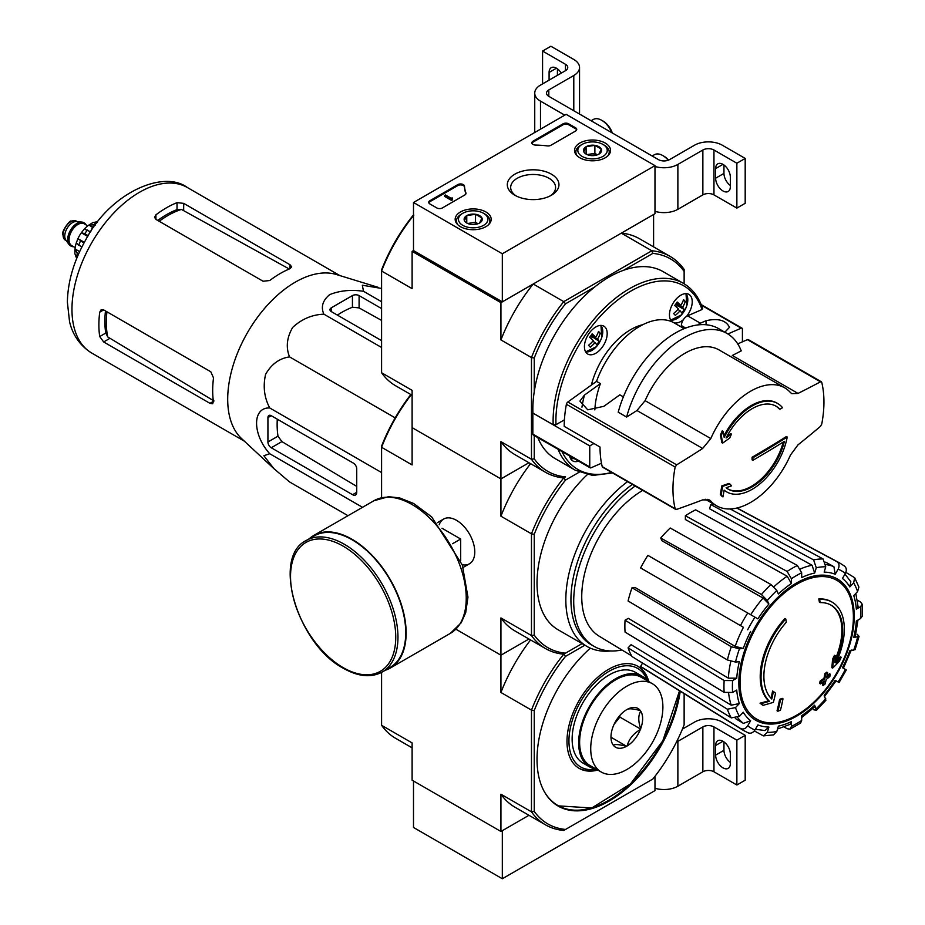 <?xml version="1.0" encoding="UTF-8"?>
<svg xmlns="http://www.w3.org/2000/svg" width="925" height="925" viewBox="0 0 925 925"><rect width="100%" height="100%" fill="white"/><g stroke="black" fill="none" stroke-linecap="round" stroke-linejoin="round"><path stroke-width="1.39" d="M502.321 253.774L413.498 202.494L566.158 114.353L654.981 165.633L502.321 253.774L502.321 301.851L413.498 250.571L413.498 202.494M605.262 143.063A18.003 10.395 180 0 1 610.535 150.544A18.003 10.395 180 0 1 592.532 160.811A18.003 10.395 180 0 1 574.529 150.544A18.003 10.395 180 0 1 585.537 140.831A18.003 10.395 180 0 1 605.262 143.063M485.914 211.964A18.003 10.395 180 0 1 491.187 219.445A18.003 10.395 180 0 1 473.184 229.712A18.003 10.395 180 0 1 455.169 219.445A18.003 10.395 180 0 1 466.188 209.744A18.003 10.395 180 0 1 485.914 211.964M551.393 174.166A25.819 14.904 180 0 1 551.393 195.244A25.819 14.904 180 0 1 514.867 195.244A25.819 14.904 180 0 1 514.867 174.166A25.819 14.904 180 0 1 551.393 174.166M442.37 207.94A3.92 2.266 180 0 1 436.82 207.94L429.882 203.939A3.92 2.266 180 0 1 428.726 202.332A3.92 2.266 180 0 1 429.882 200.725L457.783 184.618A3.92 2.266 180 0 1 462.003 184.11A3.92 2.266 180 0 1 464.489 186.133A68.693 39.659 180 0 0 465.922 192.886A3.92 2.266 180 0 1 466.003 193.36A3.92 2.266 180 0 1 464.847 194.955L442.37 207.94M550.895 145.283A3.92 2.266 180 0 1 547.311 145.896A68.693 39.659 180 0 0 535.61 145.075A3.92 2.266 180 0 1 531.829 142.808A3.92 2.266 180 0 1 532.985 141.201L563.105 123.811A3.92 2.266 180 0 1 568.655 123.811L575.593 127.812A3.92 2.266 180 0 1 576.749 129.419A3.92 2.266 180 0 1 575.593 131.026L550.895 145.283M502.321 301.851L654.981 213.71L654.981 165.633M516.138 195.938A22.466 12.973 180 0 1 510.669 187.451A22.466 12.973 180 0 1 524.533 175.461A22.466 12.973 180 0 1 549.011 178.282A22.466 12.973 180 0 1 555.59 187.451A22.466 12.973 180 0 1 550.121 195.938M428.818 202.818A3.92 2.266 180 0 1 429.882 201.696L457.783 185.578A3.92 2.266 180 0 1 462.003 185.069A3.92 2.266 180 0 1 464.489 187.104L464.489 186.133M465.922 192.886L465.922 193.822A68.693 39.659 180 0 1 464.489 187.104M452.36 198.968L451.527 199.453L444.59 195.441L445.422 194.955L451.284 198.343L452.082 197.846L452.36 199.927L451.527 200.413L451.527 199.453M452.498 198.089L452.36 199.129M451.527 200.413L444.59 196.401L444.59 195.441M531.921 143.282A3.92 2.266 180 0 1 532.985 142.161L563.105 124.771A3.92 2.266 180 0 1 568.655 124.771L575.593 128.783A3.92 2.266 180 0 1 576.657 129.905M464.419 220.67A9.065 5.238 180 0 1 466.767 215.617A9.065 5.238 180 0 1 475.519 214.265A9.065 5.238 180 0 1 481.937 217.965L479.589 223.017A9.065 5.238 180 0 1 470.837 224.37A9.065 5.238 180 0 1 466.767 223.017A9.065 5.238 180 0 1 464.419 220.67L466.767 215.617L475.519 214.265L481.937 217.965A9.065 5.238 180 0 1 479.589 223.017M461.378 214.114L462.766 213.305A14.719 8.498 180 0 1 483.59 213.305A14.719 8.498 180 0 1 483.59 225.33A14.719 8.498 180 0 1 462.766 225.33A14.719 8.498 180 0 1 462.766 213.305L461.378 214.114A16.685 9.632 180 0 0 456.499 220.925L456.499 223.226M483.59 213.305L484.978 214.114A16.685 9.632 180 0 1 489.857 220.925A16.685 9.632 180 0 1 488.377 224.891M457.979 224.891A16.685 9.632 180 0 1 456.499 220.925M468.362 223.758A7.851 4.532 180 0 1 471.149 222.948L467.692 223.492M478.052 223.734L475.519 222.278L471.149 222.948A7.851 4.532 180 0 1 477.994 223.758M475.519 222.278L475.519 214.265M466.767 222.937L466.767 215.617M583.779 151.769A9.065 5.238 180 0 1 586.115 146.705A9.065 5.238 180 0 1 594.879 145.352A9.065 5.238 180 0 1 601.285 149.052L598.938 154.117A9.065 5.238 180 0 1 590.185 155.469A9.065 5.238 180 0 1 586.115 154.117A9.065 5.238 180 0 1 583.779 151.769L586.115 146.705L594.879 145.352L601.285 149.052A9.065 5.238 180 0 1 598.938 154.117M580.738 145.202L582.126 144.404A14.719 8.498 180 0 1 602.938 144.404A14.719 8.498 180 0 1 602.938 156.417A14.719 8.498 180 0 1 582.126 156.417A14.719 8.498 180 0 1 582.126 144.404L580.738 145.202A16.685 9.632 180 0 0 575.847 152.012L575.847 154.325M602.938 144.404L604.326 145.202A16.685 9.632 180 0 1 609.217 152.012A16.685 9.632 180 0 1 607.725 155.99M577.339 155.99A16.685 9.632 180 0 1 575.847 152.012M587.71 154.845A7.851 4.532 180 0 1 590.497 154.047L587.051 154.579M597.4 154.822L594.879 153.365L590.497 154.047A7.851 4.532 180 0 1 597.342 154.845M594.879 153.365L594.879 145.352M586.115 154.036L586.115 146.705M564.77 115.162L540.489 101.137A19.622 11.331 180 0 1 534.743 93.124A19.622 11.331 180 0 1 540.489 85.112L565.464 70.693L565.464 64.276A7.851 4.532 180 0 1 567.765 67.479A7.851 4.532 180 0 1 565.464 70.693M556.445 68.207L549.092 72.451L549.092 80.14M549.092 72.451A10.406 6.001 60 0 1 551.242 67.687A10.406 6.001 60 0 1 561.29 73.098M565.464 64.276L542.57 51.06L550.895 46.25L573.789 59.466A19.622 11.331 180 0 1 579.547 67.479A19.622 11.331 180 0 1 573.789 75.492L548.814 89.922A7.851 4.532 180 0 0 546.513 93.124A7.851 4.532 180 0 0 548.814 96.327L658.45 159.62A7.851 4.532 180 0 0 669.55 159.62L694.536 145.202A19.622 11.331 180 0 1 722.286 145.202L745.192 158.429L736.867 163.228L713.961 150.012A7.851 4.532 180 0 0 702.861 150.012L677.875 164.43A19.622 11.331 180 0 1 654.981 166.488M542.57 83.909L542.57 51.06M557.417 75.33L557.417 68.843M579.547 67.479L579.547 112.353A19.622 11.331 180 0 1 579.351 113.96M730.334 185.509A10.406 6.001 60 0 1 723.951 173.403L723.951 164.985M736.867 163.228L736.867 208.102L745.192 203.292L745.192 158.429M730.334 186.711L730.334 177.091A10.406 6.001 60 0 0 725.801 166.627A10.406 6.001 60 0 0 717.777 163.841A10.406 6.001 60 0 0 715.626 168.604L715.626 178.213A10.406 6.001 60 0 0 720.17 188.688A10.406 6.001 60 0 0 728.183 191.475A10.406 6.001 60 0 0 730.334 186.711M736.867 208.102L713.961 194.886L713.961 150.012M654.981 211.351A19.622 11.331 180 0 0 677.875 209.304L702.861 194.886A7.851 4.532 180 0 1 713.961 194.886M668.613 160.094A14.719 8.498 -120 0 0 664.138 156.337L662.751 155.539A16.685 9.632 -120 0 0 654.414 154.718L652.171 156.001M668.22 160.245A16.685 9.632 -120 0 0 662.751 155.539M612.35 133.015A14.719 8.498 -120 0 0 603.077 121.082L601.689 120.285A16.685 9.632 -120 0 0 593.353 119.464L591.11 120.747M611.783 132.68A16.685 9.632 -120 0 0 601.689 120.285M413.498 781.001L413.498 827.47L502.321 878.75L654.981 790.609L654.981 776.318M381.586 672.382L381.586 725.293L412.111 742.914L412.111 780.191L500.934 831.471L528.961 815.295L502.321 830.673L502.321 878.75M682.407 729.108L694.536 722.101A19.622 11.331 180 0 1 722.286 722.101L745.192 735.329L736.867 740.139L713.961 726.911A7.851 4.532 180 0 0 702.861 726.911L677.875 741.341A19.622 11.331 180 0 1 676.452 742.081M730.334 762.42A10.406 6.001 60 0 1 723.951 750.314L723.951 741.896M736.867 740.139L736.867 785.001L745.192 780.203L745.192 735.329M730.334 763.611L730.334 753.991A10.406 6.001 60 0 0 725.801 743.527A10.406 6.001 60 0 0 717.777 740.74A10.406 6.001 60 0 0 715.626 745.504L715.626 755.124A10.406 6.001 60 0 0 720.17 765.588A10.406 6.001 60 0 0 728.183 768.374A10.406 6.001 60 0 0 730.334 763.611M736.867 785.001L713.961 771.785L713.961 726.911M654.981 788.262A19.622 11.331 180 0 0 677.875 786.204L702.861 771.785A7.851 4.532 180 0 1 713.961 771.785M726.611 491.869A51.025 29.461 -60 0 0 761.969 482.075A51.025 29.461 -60 0 0 787.233 437.016A1099.027 634.515 180 0 1 752.915 457.748A1099.085 634.562 60 0 1 752.892 460.292A1098.981 634.492 0 0 0 784.4 441.329A47.892 27.646 -60 0 1 728.276 489.198A47.892 27.646 -60 0 1 726.137 487.729A1098.484 514.439 8 0 0 731.582 485.822A1098.276 155.724 -144.2 0 0 729.802 483.902A1098.576 514.485 -172 0 1 722.645 486.388A1098.484 734.704 69.5 0 1 721.165 494.979A1097.64 155.631 35.8 0 1 722.945 496.898A1098.576 734.774 -110.5 0 0 724.136 490.123A51.025 29.461 -60 0 0 726.611 491.869L725.778 491.383A51.025 29.461 -60 0 1 724.102 490.285M722.945 496.898L722.113 496.424A1097.64 155.631 35.8 0 0 720.332 494.505A1098.484 734.704 69.5 0 0 721.812 485.903A1098.576 514.485 -172 0 0 728.969 483.417L729.802 483.902M787.233 437.016L786.4 436.531A1099.027 634.515 180 0 1 752.083 457.262A1099.085 634.562 60 0 1 752.06 459.817L752.892 460.292M752.915 457.748L752.083 457.262M783.267 442.046A47.892 27.646 -60 0 1 727.859 488.955M722.645 486.388L721.812 485.903M721.165 494.979L720.332 494.505M721.269 435.421A1098.461 527.181 52.8 0 1 722.645 443.121L721.812 442.636A1098.461 527.181 52.8 0 0 720.436 434.935L721.269 435.421A1097.64 882.6 103 0 0 723.084 431.328L722.252 430.842A1097.64 882.6 103 0 1 720.436 434.935M722.645 443.121A1098.599 725.686 -8.5 0 0 729.709 438.022A1098.276 883.109 -77 0 0 731.455 434.068L730.623 433.582A1098.507 725.616 171.5 0 1 726.981 436.242M731.455 434.068A1098.507 725.616 171.5 0 1 726.079 437.976A47.892 27.646 -60 0 1 776.168 406.26A47.892 27.646 -60 0 1 779.96 409.278L779.128 408.804A47.892 27.646 -60 0 0 775.751 406.017M779.96 409.278A1098.738 634.353 0 0 0 782.527 407.682A51.025 29.461 -60 0 0 777.636 403.473L776.803 402.999A51.025 29.461 -60 0 0 723.905 435.86M723.084 431.328A1098.565 527.227 -127.2 0 1 724.194 437.421A51.025 29.461 -60 0 1 777.636 403.473M676.661 509.397L675.146 508.704L676.661 509.397A1098.38 552.132 -174.3 0 0 702.665 499.882L709.44 499.951L710.793 501.049A68.103 39.324 -60 0 0 716.586 505.79A68.103 39.324 -60 0 0 790.482 455.042L798.021 444.833A1098.38 706.7 173.5 0 0 820.452 426.379L821.758 424.055A106.768 61.64 -60 0 0 821.758 382.407L820.452 381.828L821.758 382.407M645.107 400.664L710.793 438.577A68.103 39.324 -60 0 1 784.689 387.829L719.003 349.904A68.103 39.324 -60 0 0 645.107 400.664L636.943 410.515A980.535 630.873 -6.5 0 1 626.618 417.048A86.36 49.857 -60 0 1 727.108 333.509A86.36 49.857 -60 0 1 741.237 350.876A980.535 492.898 5.7 0 1 732.299 355.466L798.021 393.414A1098.38 552.132 5.7 0 0 820.452 381.828L747.412 339.66L737.722 343.88M798.021 393.414L791.8 393.657L790.482 392.582A68.103 39.324 -60 0 0 784.689 387.829M710.793 438.577L702.665 448.463A1098.38 706.7 -6.5 0 1 676.661 464.847L675.146 467.056A106.768 61.64 -60 0 0 672.961 489.14A106.768 61.64 -60 0 0 675.146 508.704L602.21 466.593A2.359 1.364 120 0 0 602.649 467.241L675.608 509.363M594.833 409.902A69.086 39.891 -60 0 1 600.406 383.609L596.521 381.366L567.823 402.005A2.359 1.364 120 0 0 566.401 404.271A106.768 61.64 120 0 0 564.215 426.367L600.024 447.029A106.768 61.64 120 0 0 602.21 466.593M821.342 381.771L748.394 339.648A2.359 1.364 120 0 0 747.412 339.66M626.618 417.048L618.212 412.192A86.36 49.857 -60 0 1 718.702 328.664L727.108 333.509M623.369 396.871L619.831 394.825L603.875 406.306L587.757 409.833L579.906 401.115L584.438 395.091L600.406 383.609M591.376 385.066A58.876 33.994 -60 0 1 642.829 324.687M612.547 472.964L592.682 475.45L575.477 470.328L555.208 458.627A107.948 62.322 -60 0 1 537.818 437.606M672.325 321.946A16.095 9.296 -60 0 1 669.469 314.893A16.095 9.296 -60 0 1 676.499 298.694A16.095 9.296 -60 0 1 688.905 294.381A16.095 9.296 -60 0 1 686.581 316.362A7.851 4.532 120 0 0 683.378 319.68A7.851 4.532 120 0 0 681.367 325.554L681.332 327.022M727.882 333.971L741.191 328.178A1.966 1.133 -60 0 1 742.012 328.167A1.966 1.133 -60 0 1 742.417 329.069L742.417 341.845M697.878 324.918A7.851 4.532 -60 0 1 700.364 323.195L706.053 320.709L706.053 324.756M724.842 332.202L729.501 327.3C725.917 320.223 718.101 318.027 706.053 320.709M564.423 419.834L555.971 424.714L553.185 424.714L532.858 413.059L589.757 445.908L593.919 443.503M532.858 413.059L532.858 434.079A1.966 1.133 120 0 0 533.262 434.981L590.162 467.83A1.966 1.133 120 0 0 590.971 467.819L601.481 463.24M590.162 467.83A1.966 1.133 120 0 1 589.757 466.928L589.757 445.908M578.576 461.147A16.095 9.296 -60 0 1 572.772 460.904A16.095 9.296 -60 0 1 569.65 455.99M683.378 319.68A16.095 9.296 -60 0 1 673.897 322.744M700.364 323.195L687.599 315.818A7.851 4.532 120 0 0 686.581 316.362M687.599 315.818L702.029 309.528L702.168 308.071M584.427 346.678A16.095 9.296 -60 0 1 591.457 330.479A16.095 9.296 -60 0 1 603.852 326.167A16.095 9.296 -60 0 1 603.852 344.759A16.095 9.296 -60 0 1 587.757 354.044A16.095 9.296 -60 0 1 584.427 346.678M684.13 693.646L684.13 724.865A122.667 70.82 -60 0 1 652.853 779.023L563.753 830.465A124.632 71.953 -60 0 1 545.484 824.834A124.632 71.953 -60 0 1 531.47 811.826L534.245 811.398L534.245 710.539L531.47 710.111A124.632 71.953 -60 0 1 563.753 654.183L582.068 643.615L563.753 654.183A124.632 71.953 -60 0 1 545.484 648.552A124.632 71.953 -60 0 1 531.47 635.544L531.47 533.829L500.934 516.208L500.934 478.919L528.961 462.743L500.934 478.919L412.111 427.639L412.111 390.362L381.586 372.74L381.586 271.025L412.111 288.646L412.111 251.369L500.934 302.648L500.934 339.926L531.47 357.559L531.47 459.274L500.934 441.641L500.934 478.919L412.111 427.639L412.111 464.928L381.586 447.295A124.632 71.953 -60 0 1 411.209 394.755M676.58 302.972L680.823 305.412A25.426 20.442 -43 0 0 683.563 299.642A24.004 3.399 -144.2 0 1 685.321 301.515L683.309 300.359M676.152 303.585L682.569 307.297A25.426 20.442 -43 0 0 685.321 301.515M590.809 335.798L599.146 341.313A24.004 19.309 -43 0 1 596.648 344.782A25.426 3.607 -144.2 0 0 595.029 342.539L592.775 341.244M599.146 341.313A25.426 3.607 -144.2 0 0 597.527 339.082L591.11 335.37M534.245 435.548L534.245 458.846A122.667 70.82 -60 0 0 565.51 476.895L563.753 477.913A124.632 71.953 -60 0 1 545.484 472.282A124.632 71.953 -60 0 1 531.47 459.274L534.245 458.846M565.51 653.177A122.667 70.82 -60 0 1 534.245 635.117L534.245 534.257L531.47 533.829A124.632 71.953 -60 0 1 563.753 477.913L565.51 476.895M652.853 253.392L651.836 250.779A124.632 71.953 -60 0 1 670.105 256.41A124.632 71.953 -60 0 1 684.13 269.418L684.13 271.453A122.667 70.82 -60 0 0 652.853 253.392L623.67 270.25A107.948 62.322 -60 0 1 663.156 271.661L683.413 283.362A107.948 62.322 -60 0 0 598.706 313.922A107.948 62.322 -60 0 0 553.185 424.714M684.13 271.453L684.13 283.778M653.593 246.883L653.593 214.508L621.311 233.146L651.836 250.779L563.753 301.631L565.51 303.828L594.694 286.981A107.948 62.322 -60 0 1 623.67 270.25M565.51 303.828A122.667 70.82 -60 0 0 534.245 357.987L534.245 391.68A107.948 62.322 -60 0 1 594.694 286.981M413.498 215.56A124.632 71.953 -60 0 0 381.586 271.025L381.586 269.846A122.667 70.82 -60 0 1 412.851 215.687L413.868 215.097M413.498 250.571L412.111 251.369M534.245 357.987L531.47 357.559A124.632 71.953 -60 0 1 563.753 301.631L533.216 284.01L500.934 302.648M412.111 395.276L395.599 385.748A124.632 71.953 -60 0 1 381.586 372.74M533.216 284.01A124.632 71.953 120 0 0 500.934 339.926M670.105 256.41L639.58 238.789A124.632 71.953 120 0 0 621.311 233.146M500.934 441.641A124.632 71.953 120 0 0 514.947 454.649L545.484 472.282M532.927 413.024A107.948 62.322 -60 0 1 534.245 391.68M595.029 342.539A25.426 20.442 -43 0 1 590.266 347.164A24.004 3.399 35.8 0 0 588.52 345.291A25.426 20.442 -43 0 0 593.272 340.666A25.426 3.607 -144.2 0 0 589.641 337.278A24.004 19.309 137 0 0 592.15 333.809A25.426 3.607 -144.2 0 1 595.781 337.197A25.426 20.442 -43 0 0 598.521 331.428A24.004 3.399 -144.2 0 1 600.279 333.301L598.267 332.144M597.527 339.082A25.426 20.442 -43 0 0 600.279 333.301M680.823 305.412A25.426 3.607 -144.2 0 0 677.192 302.024A24.004 19.309 137 0 1 674.683 305.493A25.426 3.607 -144.2 0 1 678.326 308.881A25.426 20.442 -43 0 1 673.562 313.506A24.004 3.399 35.8 0 1 675.319 315.379A25.426 20.442 -43 0 0 680.072 310.765A25.426 3.607 -144.2 0 1 681.69 312.997A24.004 19.309 -43 0 0 684.199 309.528A25.426 3.607 -144.2 0 0 682.569 307.297M591.237 338.712L592.231 337.324M595.781 337.197L591.538 334.757M676.279 306.927L677.285 305.539L684.199 309.528M675.851 304.013L677.285 305.539M677.828 309.459L680.072 310.765M596.521 381.366A69.086 39.891 -60 0 1 674.256 322.941L684.153 328.664M500.934 831.471L500.934 794.193L531.47 811.826L531.47 710.111L500.934 692.478L500.934 655.201L455.933 629.22L500.934 655.201L528.961 639.013L500.934 655.201L500.934 617.923A124.632 71.953 120 0 0 514.947 630.931L545.484 648.552M832.13 602.152L831.298 601.666A58.876 33.994 -60 0 0 818.787 598.961L819.619 599.446A58.876 33.994 -60 0 1 832.13 602.152A58.876 33.994 -60 0 1 835.911 662.936A212.253 132.761 175.5 0 0 841.218 657.27L840.386 656.785A212.253 132.761 175.5 0 1 837.067 660.392M819.619 599.446A214.565 123.881 60 0 1 820.232 602.614L819.4 602.14A214.565 123.881 60 0 0 818.787 598.961M830.743 604.985A55.743 32.178 -60 0 1 835.044 659.814M820.232 602.614A55.743 32.178 -60 0 1 831.17 605.216A55.743 32.178 -60 0 1 834.812 662.624A211.871 111.197 -124.2 0 0 835.275 655.79L834.442 655.316A210.299 171.183 112.2 0 1 832.535 659.282A212.461 111.509 55.8 0 1 831.795 667.642L832.627 668.116A211.652 132.379 -4.5 0 0 839.287 661.317A205.651 167.402 -67.8 0 0 841.218 657.27M835.275 655.79A210.299 171.183 112.2 0 1 833.367 659.768L832.535 659.282M833.367 659.768A212.461 111.509 55.8 0 1 832.627 668.116M773.416 691.507A211.871 132.518 64.5 0 1 771.774 699.011A55.743 32.178 -60 0 1 786.366 622.167A214.565 123.881 -120 0 0 785.753 618.998L784.92 618.513A58.876 33.994 -60 0 0 768.629 700.815A212.253 111.393 -175.8 0 1 760.026 703.185A205.651 13.181 32.6 0 1 762.223 704.85L763.056 705.324A211.652 111.081 4.2 0 0 773.358 702.341A212.461 132.888 -115.5 0 0 775.555 693.149A210.299 13.47 -147.4 0 0 773.416 691.507L772.583 691.033A211.871 132.518 64.5 0 1 771.011 698.248M768.629 700.815L769.461 701.3A58.876 33.994 -60 0 1 785.753 618.998M769.461 701.3A212.253 111.393 -175.8 0 1 760.859 703.659L760.026 703.185M760.859 703.659A205.651 13.181 32.6 0 1 763.056 705.324M782.978 698.814A212.218 122.528 180 0 1 780.423 699.901L779.59 699.416A213.293 123.152 60 0 1 777.046 710.77L777.879 711.256A208.68 120.481 0 0 0 780.446 710.169A213.767 123.418 -120 0 0 782.978 698.814L782.145 698.329A212.218 122.528 180 0 1 779.59 699.416M780.423 699.901A213.293 123.152 60 0 1 777.879 711.256M823.192 685.483A208.68 120.481 0 0 0 825.065 684.014A213.293 123.152 -120 0 0 826.187 679.528A210.241 121.383 0 0 0 829.841 676.51A212.218 122.528 -120 0 0 830.349 674.244A210.946 121.788 180 0 1 826.696 677.262A213.293 123.152 -120 0 0 827.597 672.648L826.765 672.174A212.218 122.528 180 0 1 824.88 673.654A213.767 123.418 60 0 1 823.978 678.256A210.946 121.788 180 0 1 820.117 681.147A214.565 123.881 60 0 1 819.608 683.425L820.44 683.899A210.241 121.383 0 0 0 824.302 681.008A213.767 123.418 60 0 1 823.192 685.483L822.36 685.009A213.767 123.418 60 0 0 823.146 681.887M827.597 672.648A212.218 122.528 180 0 1 825.724 674.128L824.88 673.654M825.724 674.128A213.767 123.418 60 0 1 824.811 678.73L823.978 678.256M824.811 678.73A210.946 121.788 180 0 1 820.949 681.632L820.117 681.147M820.949 681.632A214.565 123.881 60 0 1 820.44 683.899M830.349 674.244L829.517 673.758A210.946 121.788 180 0 1 826.985 675.874M824.302 696.803L836.131 680.835L835.194 680.291L839.056 682.523L846.317 669.943L842.455 667.711A84.88 49.002 -60 0 0 849.821 650.726L855.116 649.651L859.071 636.365L853.752 637.51L855.243 636.747L857.961 620.051M853.752 637.51A84.88 49.002 -60 0 0 856.33 620.999L860.481 618.605L862.204 616.316L862.204 604.198L860.377 601.874L857.313 600.186M862.204 604.198L860.481 606.742L856.33 609.136L858.065 606.58L855.81 593.434M856.33 609.136A84.88 49.002 -60 0 0 853.752 595.607L857.579 591.572L858.897 587.028L854.688 577.732L845.855 572.378M854.688 577.732L853.648 582.889L849.821 586.924L850.85 581.744L844.953 574.113M849.821 586.924A84.88 49.002 -60 0 0 842.455 578.449L845.381 573.373C846.942 570.066 846.502 567.545 844.062 565.799M736.774 508.068L836.801 561.602C839.241 563.348 839.68 565.869 838.119 569.187L835.194 574.252L833.911 566.69L825.609 562.146M835.194 574.252A84.88 49.002 -60 0 0 824.163 572.113L825.747 566.782L823.077 558.943L730.195 508.958M813.584 559.879L816.266 567.719L814.682 573.049L812.034 565.233L709.567 508.762L710.805 504.576L813.584 559.879A96.605 55.778 -60 0 1 823.077 558.943M814.682 573.049A84.88 49.002 -60 0 0 801.674 577.57L801.674 572.795L797.396 565.51L695.646 509.848A92.835 53.592 -60 0 0 685.379 515.78L787.129 571.442A96.605 55.778 -60 0 1 797.396 565.51M787.129 571.442L791.407 578.726L791.407 583.502L787.163 576.24L685.379 519.526L685.379 515.78M791.407 583.502A84.88 49.002 -60 0 0 778.399 594L776.815 590.497L770.941 584.496L670.209 528.013A92.835 53.592 -60 0 0 660.716 538.026L761.46 594.521A96.605 55.778 -60 0 1 770.941 584.496M761.46 594.521L767.322 600.51L768.906 604.013L763.079 598.036L661.965 540.778L660.716 538.026M768.906 604.013A84.88 49.002 -60 0 0 757.887 618.883L647.87 555.37A92.835 53.592 -60 0 0 640.609 567.95L740.474 625.601A96.605 55.778 -60 0 1 747.735 613.032M740.474 625.601L743.434 627.312A90.766 52.401 -60 0 0 735.155 646.39L743.261 648.448L739.433 648.83L731.305 646.748L632.018 587.757L635.013 587.456L735.155 646.39M632.018 587.757A92.835 53.592 -60 0 0 628.087 600.972L727.374 659.964L735.502 662.057L739.329 661.676A84.88 49.002 -60 0 0 736.739 678.187L732.6 680.58L724.148 680.522L625.069 620.224L628.318 618.351L728.322 678.152A90.766 52.401 -60 0 1 730.808 661.421M625.069 620.224A92.835 53.592 -60 0 0 625.069 632.087L724.148 692.374L732.6 692.432L736.739 690.038A84.88 49.002 -60 0 0 739.329 703.567L735.502 707.602L727.374 709.209L628.087 647.858L631.081 644.69L731.236 705.197A90.766 52.401 -60 0 1 728.657 693.438M628.087 647.858A92.835 53.592 -60 0 0 632.018 656.542L731.305 717.893L739.433 716.297L743.261 712.25A84.88 49.002 -60 0 0 750.626 720.737L747.689 725.801C745.608 728.819 743.203 729.698 740.474 728.449L640.609 666.428L642.551 663.052M747.735 732.646C750.464 733.883 752.869 733.005 754.962 729.998L757.887 724.923A84.88 49.002 -60 0 0 768.906 727.062L767.322 732.392L763.379 735.884L773.543 734.878L776.815 731.455L778.399 726.125A84.88 49.002 -60 0 0 791.407 721.604L791.407 726.391L790.054 729.154L787.129 728.738L784.134 726.923M790.054 729.154L800.553 723.096L801.674 720.459L801.674 715.673A84.88 49.002 -60 0 0 814.682 705.185L816.347 710.354L825.886 700.294M825.875 700.294L824.163 695.161A84.88 49.002 -60 0 0 835.194 680.291M859.071 636.365L857.163 634.272M813.584 709.741L816.347 710.354M814.682 705.185L814.763 706.85L801.674 717.557M791.407 721.604L790.054 724.379L777.543 728.993M763.379 735.884L754.326 730.912M768.906 727.062L764.94 730.553L755.378 729.258M750.626 720.737L743.434 723.408A90.766 52.401 -60 0 1 737.699 717.627M735.34 718.494L743.434 723.408M740.474 728.449A96.605 55.778 -60 0 0 743.076 730.253L643.245 668.266A92.835 53.592 -60 0 1 640.609 666.428M739.329 703.567L731.236 705.197M736.739 678.187L728.322 678.152M710.805 504.576A92.835 53.592 -60 0 1 713.626 504.09M731.559 508.889L731.201 509.502M381.586 497.662L381.586 446.127A122.667 70.82 -60 0 1 410.827 394.536M462.234 564.747A25.819 14.904 -120 0 0 474.779 551.959A25.819 14.904 -120 0 0 456.522 520.336A25.819 14.904 -120 0 0 439.178 524.822M534.245 635.117L531.47 635.544L500.934 617.923M563.753 477.913L565.51 480.098L579.189 472.201M610.546 650.969A102.062 58.922 -60 0 1 586.97 646.436L558.157 629.809A102.062 58.922 -60 0 1 587.225 474.722M534.245 534.257A122.667 70.82 -60 0 1 565.51 480.098M530.557 463.668A124.632 71.953 120 0 0 500.934 516.208M586.97 646.436A102.062 58.922 -60 0 1 569.499 571.384A102.062 58.922 -60 0 1 627.555 481.624M621.912 649.974A98.443 56.841 -60 0 1 594.104 646.39A98.443 56.841 -60 0 1 577.558 572.76A98.443 56.841 -60 0 1 635.163 486.018M631.625 655.86L599.25 636.238A87.089 50.285 -60 0 1 581.941 602.256A87.089 50.285 -60 0 1 642.713 490.377M594.104 646.39L591.329 644.783A98.443 56.841 -60 0 1 574.783 571.153A98.443 56.841 -60 0 1 632.388 484.411M381.586 308.58L359.097 295.595A4.706 2.717 0 0 0 352.437 295.595L331.347 307.782A4.706 2.717 0 0 0 329.959 309.702A4.706 2.717 0 0 0 331.347 311.621L381.586 340.631M381.586 288.438L362.311 285.224L363.525 291.294C351.095 289.444 339.81 290.566 329.647 294.636C322.617 300.509 320.686 307.019 323.889 314.176L381.586 347.488M363.525 291.294L381.586 301.723M323.889 314.176C312.095 314.639 301.689 319.056 292.67 327.427C286.785 337.613 285.744 347.442 289.56 356.888C279.454 358.322 271.464 364.126 265.602 374.324C262.862 386.338 264.238 397.553 269.742 407.971C252.178 407.081 252.213 434.415 269.742 453.747L263.879 455.724L273.823 468.57L289.56 481.948L348.008 515.688M269.742 453.747L362.519 507.316M269.742 407.971L381.586 472.548M289.56 356.888L395.195 417.869M271.256 447.758L352.575 494.713A5.885 3.399 -120 0 0 355.524 495.002A5.885 3.399 -120 0 0 356.738 492.308L356.738 468.906A4.706 2.717 -120 0 0 353.408 463.136L271.256 415.707A4.706 2.717 -120 0 0 268.897 415.475A4.706 2.717 -120 0 0 267.926 417.626L267.926 441.988A4.706 2.717 -120 0 0 271.256 447.758L281.905 441.607L277.997 436.172A91.587 52.875 120 0 1 277.292 419.187M95.102 225.434L92.558 226.903L90.638 231.863M92.558 226.903L93.61 227.504M159.204 221.272A87.297 50.401 -60 0 1 181.404 209.42L177.022 209.64A87.135 50.308 120 0 0 157.747 220.439M181.404 209.42L288.01 268.319M105.485 310.962A87.135 50.308 120 0 0 105.774 333.046L107.774 336.954A87.297 50.401 -60 0 1 106.942 311.806M214.022 400.988L107.774 336.954M155.92 219.387L263.07 281.235L269.73 280.529A95.576 55.188 -60 0 1 289.988 268.689L291.71 266.851L289.988 264.735L183.682 203.361L177.022 202.656A95.576 55.188 120 0 0 155.92 214.831L154.544 217.236L155.92 219.387L155.92 214.831M103.658 341.961L209.963 403.335L212.669 403.774L213.386 401.358A95.576 55.188 -60 0 1 213.513 377.886L210.796 371.769L103.658 309.91L101.102 309.794L99.715 312.188A95.576 55.188 120 0 0 99.715 336.55L103.658 341.961L109.624 338.515M273.384 468.166L241.633 438.635A95.576 55.188 -60 0 1 230.001 377.689A95.576 55.188 -60 0 1 336.388 274.517L378.001 287.293M337.382 315.113A91.587 52.875 120 0 1 352.437 307.227L359.097 307.898L381.586 320.42M356.738 486.388L281.905 441.607M460.685 560.596L460.685 539.021L442 528.233M452.545 543.727L460.685 539.021M382.233 672.024L390.003 667.538A75.954 43.857 -120 0 0 390.003 579.825A75.954 43.857 -120 0 0 314.049 535.98L306.279 540.466C271.291 557.104 297.688 644.563 343.464 668.336C358.287 676.707 371.214 677.933 382.233 672.024A75.954 43.857 -120 0 0 382.233 584.311A75.954 43.857 -120 0 0 306.279 540.466M385.262 670.267A76.544 44.192 -120 0 0 390.292 668.047A76.544 44.192 -120 0 0 390.292 579.663A76.544 44.192 -120 0 0 313.748 535.471A76.544 44.192 -120 0 0 309.308 538.708M84.048 222.833A13.343 7.701 120 0 0 83.77 222.671A13.343 7.701 120 0 0 81.828 222.069L76.417 221.572A10.996 6.348 120 0 0 68.647 226.047A10.996 6.348 120 0 0 64.75 236.072A10.996 6.348 120 0 0 65.802 239.968L68.936 244.408A13.343 7.701 120 0 0 70.427 245.784A13.343 7.701 120 0 0 70.705 245.934M81.828 222.069A13.343 7.701 120 0 0 72.381 227.504A13.343 7.701 120 0 0 67.664 239.679A13.343 7.701 120 0 0 68.936 244.408M86.187 224.972A13.343 7.701 120 0 0 84.325 222.983A13.343 7.701 120 0 0 74.046 226.567A13.343 7.701 120 0 0 68.219 239.991A13.343 7.701 120 0 0 70.982 246.108A13.343 7.701 120 0 0 73.63 246.732M75.573 255.566A21.98 12.696 120 0 0 76.289 257.428L76.96 257.821M74.913 253.982L77.18 256.942A25.518 14.731 -60 0 1 77.18 253.092L75.052 248.964L79.654 251.623M74.902 249.669L75.052 248.964A21.98 12.696 120 0 1 76.22 243.125M81.805 247.16L76.243 243.021L77.92 238.685L84.348 242.315M83.909 243.125L77.954 238.627A21.98 12.696 120 0 1 81.331 232.765L84.279 229.088L90.65 231.828M87.736 236.465L81.331 232.765L84.718 233.655A25.518 14.731 -60 0 1 87.598 230.071M93.101 222.439L88.835 225.087A21.98 12.696 120 0 0 84.36 229.018M92.454 227.168L88.835 225.087L93.471 224.856A25.518 14.731 -60 0 1 96.801 222.937L93.113 222.451M97.46 222.312L96.79 221.919A21.98 12.696 120 0 0 94.812 222.231M78.613 253.924L77.18 253.092M88.21 235.678L84.718 233.655M94.789 225.619L93.471 224.856M680.233 691.229A102.062 58.922 -60 0 1 630.85 784.678A102.062 58.922 -60 0 1 558.157 806.08A102.062 58.922 -60 0 1 590.335 648.147M584.843 645.211L565.51 656.38A122.667 70.82 -60 0 0 534.245 710.539M565.51 829.447A122.667 70.82 -60 0 1 534.245 811.398M563.753 654.183L565.51 656.38M545.484 824.834L514.947 807.201A124.632 71.953 -60 0 1 500.934 794.193M500.934 692.478A124.632 71.953 -60 0 1 530.557 639.938M381.586 725.293A124.632 71.953 120 0 0 395.599 738.3L412.111 747.828M608.488 800.472A102.062 58.922 -60 0 1 557.74 805.837L591.746 807.976L630.468 783.972L662.832 740.763L679.54 690.802M637.649 666.15A58.876 33.994 -60 0 1 647.997 681.182M596.972 769.565A58.876 33.994 -60 0 1 578.773 768.12M597.804 770.051A58.876 33.994 -60 0 1 579.189 768.374A58.876 33.994 -60 0 1 570.158 721.188A58.876 33.994 -60 0 1 608.627 669.307A58.876 33.994 -60 0 1 638.065 666.382A58.876 33.994 -60 0 1 648.83 681.667M596.278 769.172A56.922 32.861 -60 0 1 569.476 733.074A56.922 32.861 -60 0 1 609.182 671.226A56.922 32.861 -60 0 1 647.303 680.788M626.445 709.822L627.173 709.406A22.373 12.915 120 0 1 640.331 710.573L640.69 711.094A22.373 12.915 120 0 1 640.69 728.634L640.331 729.559A22.373 12.915 120 0 1 627.173 745.932L626.445 746.348A22.373 12.915 120 0 1 613.287 745.168L612.928 744.66A22.373 12.915 120 0 1 610.986 737.005A22.373 12.915 120 0 1 612.928 727.119L613.287 726.183A22.373 12.915 120 0 1 626.445 709.822M626.803 686.211A51.025 29.461 120 0 0 593.468 731.178A51.025 29.461 120 0 0 601.296 772.063A51.025 29.461 120 0 0 652.322 742.602A51.025 29.461 120 0 0 652.322 683.679A51.025 29.461 120 0 0 626.803 686.211M640.331 710.573C633.44 708.723 629.058 708.33 627.173 709.406M640.69 728.634C638.157 721.338 638.157 715.487 640.69 711.094M627.173 745.932C628.988 739.052 633.371 733.594 640.331 729.559M613.287 745.168C615.102 744.093 619.496 744.486 626.445 746.348M652.322 683.679L641.222 677.273A51.025 29.461 120 0 0 615.703 679.794A51.025 29.461 120 0 0 582.368 724.761A51.025 29.461 120 0 0 590.196 765.657L601.296 772.063M619.866 715.464L619.866 717.095L640.69 729.108M619.866 717.095L614.165 724.194M611.159 737.341L626.803 746.382M647.176 680.707A52.401 30.259 120 0 0 641.904 676.082L635.382 672.313A52.401 30.259 120 0 0 582.981 702.572A52.401 30.259 120 0 0 582.981 763.079L589.502 766.848A52.401 30.259 120 0 0 596.151 769.103M641.904 676.082A52.401 30.259 120 0 0 589.502 706.342A52.401 30.259 120 0 0 589.502 766.848M429.882 201.696L429.882 200.725M457.783 185.578L457.783 184.618M575.593 128.783L575.593 127.812M568.655 124.771L568.655 123.811M563.105 124.771L563.105 123.811M532.985 142.161L532.985 141.201M540.489 129.176L540.489 101.137M573.789 110.746L573.789 75.492M548.814 96.327L548.814 89.922M702.861 194.886L702.861 150.012M677.875 209.304L677.875 164.43M723.951 173.403L715.626 178.213M722.98 164.349L715.626 168.604M702.861 771.785L702.861 726.911M677.875 786.204L677.875 741.341M723.951 750.314L715.626 755.124M722.98 741.26L715.626 745.504M566.401 404.271L675.146 467.056M567.823 402.005L676.661 464.847M707.81 499.327L710.793 501.049M636.943 410.515L702.665 448.463M611.575 472.397A105.982 61.189 -60 0 1 561.972 451.55M575.477 470.328A107.948 62.322 -60 0 1 558.076 449.307M589.757 466.928L532.858 434.079M555.971 424.714A105.982 61.189 -60 0 1 617.345 300.313A105.982 61.189 -60 0 1 702.029 309.528M600.903 325.415A15.702 9.065 -60 0 1 601.666 326.698M587.121 351.893A15.702 9.065 -60 0 1 585.629 351.858M600.73 325.415A15.39 8.88 -60 0 1 601.805 337.267L601.805 337.267A15.39 8.88 -60 0 1 596.347 346.725L596.347 346.725A15.39 8.88 -60 0 1 585.548 351.72M572.124 458.742A15.702 9.065 -60 0 1 570.632 458.719M573.986 458.488A15.39 8.88 -60 0 1 570.552 458.58M685.945 293.63A15.702 9.065 -60 0 1 686.708 294.913M672.163 320.108A15.702 9.065 -60 0 1 670.671 320.085L681.39 314.939A15.39 8.88 -60 0 1 670.59 319.934M685.772 293.63A15.39 8.88 -60 0 1 687.09 295.688A15.39 8.88 -60 0 1 686.847 305.481L686.847 305.481A15.39 8.88 -60 0 1 681.39 314.939A25.518 25.518 0 0 0 686.847 305.481L685.992 293.63M741.191 328.178L701.439 305.227M685.691 328.051L681.367 325.554M581.964 407.173A88.707 51.222 -60 0 1 584.438 395.091M796.737 715.129A80.128 46.262 -60 0 1 740.081 682.419A80.128 46.262 -60 0 1 796.737 584.276A80.128 46.262 -60 0 1 853.393 616.987A80.128 46.262 -60 0 1 796.737 715.129M854.226 616.281A81.585 47.106 -60 0 1 767.692 723.94A81.585 47.106 -60 0 1 767.692 608.558A81.585 47.106 -60 0 1 854.226 616.281M857.579 637.128A90.719 52.378 -60 0 1 853.648 650.356M860.481 606.742A90.719 52.378 -60 0 1 860.481 618.605M853.648 582.889A90.719 52.378 -60 0 1 857.579 591.572M838.119 569.187A90.719 52.378 -60 0 1 845.381 573.373M816.266 567.719A90.719 52.378 -60 0 1 825.747 566.782M791.407 578.726A90.719 52.378 -60 0 1 801.674 572.795M767.322 600.51A90.719 52.378 -60 0 1 776.815 590.497M747.689 629.775A90.719 52.378 -60 0 1 754.962 617.195M743.261 648.448A84.88 49.002 -60 0 1 750.626 631.463M735.502 662.057A90.719 52.378 -60 0 1 739.433 648.83M732.6 692.432A90.719 52.378 -60 0 1 732.6 680.58M739.433 716.297A90.719 52.378 -60 0 1 735.502 707.602M754.962 729.998A90.719 52.378 -60 0 1 747.689 725.801M776.815 731.455A90.719 52.378 -60 0 1 767.322 732.392M801.674 720.459A90.719 52.378 -60 0 1 791.407 726.391M825.747 698.664A90.719 52.378 -60 0 1 816.266 708.677M845.381 669.399A90.719 52.378 -60 0 1 838.119 681.979M800.564 568.875A90.766 52.401 -60 0 1 812.034 565.233M773.913 586.751A90.766 52.401 -60 0 1 787.163 576.24M750.695 614.732A90.766 52.401 -60 0 1 763.079 598.036M826.037 564.62A90.766 52.401 -60 0 1 833.911 566.69M836.801 561.602A96.605 55.778 -60 0 1 839.657 562.967L737.017 508.01M727.374 659.964A96.605 55.778 -60 0 1 731.305 646.748M724.148 692.374A96.605 55.778 -60 0 1 724.148 680.522M731.305 717.893A96.605 55.778 -60 0 1 727.374 709.209M91.76 353.061A95.576 55.188 -60 0 1 91.76 242.685A95.576 55.188 -60 0 1 187.336 187.509C163.031 169.298 109.705 193.406 85.771 239.795C73.977 260.596 67.849 281.327 67.363 302.024L69.548 321.669C71.549 330.329 76.856 343.822 91.76 353.061L244.339 441.156M289.988 268.689L289.988 264.735M183.682 210.252L183.682 203.361M177.022 209.64L177.022 202.656M99.715 312.188L103.658 309.91M99.715 336.55L105.774 333.046M209.963 403.335L213.386 401.358M331.347 311.621L331.347 307.782M359.097 307.898L359.097 295.595M352.437 307.227L352.437 295.595M352.575 494.713L356.738 492.308M267.926 417.626L271.256 415.707M267.926 441.988L277.997 436.172M343.14 667.619A74.382 42.943 -120 0 0 388.697 602.811A74.382 42.943 -120 0 0 297.584 550.213A74.382 42.943 -120 0 0 343.14 667.619M390.292 668.047L450.382 633.347A76.544 44.192 -120 0 0 450.382 544.964A76.544 44.192 -120 0 0 373.839 500.772L313.748 535.471M63.085 235.112A10.996 6.348 120 0 0 65.363 240.142L62.796 234.707C60.9 232.036 70.323 219.294 71.317 221.11L76.347 221.098A10.996 6.348 120 0 0 67.883 224.047A10.996 6.348 120 0 0 63.085 235.112M85.516 224.578A12.95 7.481 120 0 0 75.214 225.758A12.95 7.481 120 0 0 68.496 239.829A12.95 7.481 120 0 0 72.959 246.339M87.759 225.885L84.21 223.827A12.557 7.25 120 0 0 74.532 227.192A12.557 7.25 120 0 0 69.051 239.829A12.557 7.25 120 0 0 71.653 245.588L75.203 247.634M78.752 245.403A25.518 14.731 -60 0 1 80.417 241.101M679.447 690.744A101.669 58.691 -60 0 1 617.831 794.39A101.669 58.691 -60 0 1 543.252 789.661M489.857 220.925L489.857 223.226M609.217 152.012L609.217 154.325M534.743 132.495L534.743 93.124M705.208 499.234L716.586 505.79M702.676 308.603C698.814 297.064 692.397 288.646 683.413 283.362M585.652 351.905L596.347 346.725A25.518 25.518 0 0 0 601.805 337.267L600.949 325.415M574.02 458.511L570.656 458.765M742.012 328.167L701.185 304.603M843.392 668.255L851.301 650.032M844.594 566.146L839.657 562.967M743.076 730.253L748.302 732.935M339.926 275.604L187.336 187.509M443.618 519.064L437.305 522.694M469.438 563.788L463.136 567.43M450.382 633.347L461.228 622.733L465.703 612.651L467.958 597.145L462.327 565.013L431.663 516.89L413.637 503.478L399.554 497.893L388.488 496.702L373.839 500.772M65.363 240.142L66.311 240.685M76.347 221.098L77.295 221.653M74.89 253.982L74.89 249.669"/></g></svg>
